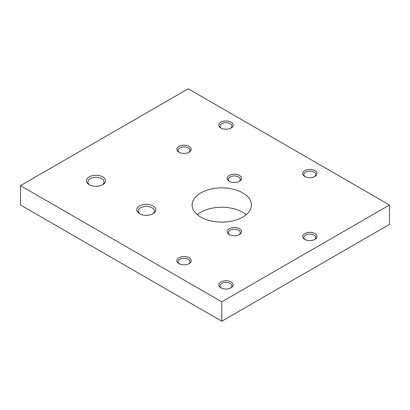 <?xml version="1.0" encoding="UTF-8"?>
<svg xmlns="http://www.w3.org/2000/svg" width="410" height="410" viewBox="0 0 410 410"><rect width="100%" height="100%" fill="white"/><g stroke="black" fill="none" stroke-linecap="round" stroke-linejoin="round"><path stroke-width="0.61" d="M242.74 192.895A29.648 17.117 0 0 0 210.427 189.184A29.648 17.117 0 0 0 192.121 205A29.648 17.117 0 0 0 200.808 217.105A29.648 17.117 0 0 0 233.121 220.816A29.648 17.117 0 0 0 251.422 205A29.648 17.117 0 0 0 242.74 192.895M246.22 214.681A29.648 17.117 0 0 0 242.74 212.262A29.648 17.117 0 0 0 197.323 214.681M102.731 176.894A9.548 5.514 0 0 0 89.226 176.894A9.548 5.514 0 0 0 89.226 184.69L89.226 184.69A9.548 5.514 0 0 0 102.731 184.69A9.548 5.514 0 0 0 102.731 176.894M102.162 184.992A8.067 4.659 0 0 0 104.043 181.999A8.067 4.659 0 0 0 101.68 178.709A8.067 4.659 0 0 0 92.891 177.699A8.067 4.659 0 0 0 87.914 181.999A8.067 4.659 0 0 0 89.795 184.992M153.048 205.943A9.548 5.514 0 0 0 139.543 205.943A9.548 5.514 0 0 0 139.543 213.738L139.543 213.738A9.548 5.514 0 0 0 153.048 213.738A9.548 5.514 0 0 0 153.048 205.943M152.479 214.04A8.067 4.659 0 0 0 154.36 211.053A8.067 4.659 0 0 0 151.997 207.757A8.067 4.659 0 0 0 143.208 206.753A8.067 4.659 0 0 0 138.232 211.053A8.067 4.659 0 0 0 140.112 214.04M189.107 257.752A7.175 4.141 0 0 0 178.96 257.752A7.175 4.141 0 0 0 178.96 263.609L178.96 263.609A7.175 4.141 0 0 0 189.107 263.609A7.175 4.141 0 0 0 189.107 257.752M188.626 263.866A5.93 3.423 0 0 0 189.963 261.698A5.93 3.423 0 0 0 188.226 259.279A5.93 3.423 0 0 0 181.763 258.536A5.93 3.423 0 0 0 178.104 261.698A5.93 3.423 0 0 0 179.442 263.866M239.425 228.703A7.175 4.141 0 0 0 229.277 228.698A7.175 4.141 0 0 0 229.277 234.561L229.277 234.561A7.175 4.141 0 0 0 239.425 234.561A7.175 4.141 0 0 0 239.425 228.703M238.943 234.812A5.93 3.423 0 0 0 240.28 232.644A5.93 3.423 0 0 0 238.543 230.225A5.93 3.423 0 0 0 232.08 229.482A5.93 3.423 0 0 0 228.421 232.644A5.93 3.423 0 0 0 229.759 234.812M239.425 175.439A7.175 4.141 0 0 0 229.277 175.439A7.175 4.141 0 0 0 229.277 181.297L229.277 181.297A7.175 4.141 0 0 0 239.425 181.297A7.175 4.141 0 0 0 239.425 175.439M238.943 181.553A5.93 3.423 0 0 0 240.28 179.385A5.93 3.423 0 0 0 238.543 176.966A5.93 3.423 0 0 0 232.08 176.223A5.93 3.423 0 0 0 228.421 179.385A5.93 3.423 0 0 0 229.759 181.553M189.107 146.39A7.175 4.141 0 0 0 178.96 146.39A7.175 4.141 0 0 0 178.96 152.248L178.96 152.248A7.175 4.141 0 0 0 189.107 152.248A7.175 4.141 0 0 0 189.107 146.39M188.626 152.505A5.93 3.423 0 0 0 189.963 150.337A5.93 3.423 0 0 0 188.226 147.913A5.93 3.423 0 0 0 181.763 147.175A5.93 3.423 0 0 0 178.104 150.337A5.93 3.423 0 0 0 179.442 152.505M231.04 281.962A7.175 4.141 0 0 0 220.893 281.962A7.175 4.141 0 0 0 220.893 287.82L220.893 287.82A7.175 4.141 0 0 0 231.04 287.82A7.175 4.141 0 0 0 231.04 281.962M230.558 288.071A5.93 3.423 0 0 0 231.896 285.908A5.93 3.423 0 0 0 230.159 283.484A5.93 3.423 0 0 0 223.696 282.741A5.93 3.423 0 0 0 220.037 285.908A5.93 3.423 0 0 0 221.374 288.071M314.906 233.541A7.175 4.141 0 0 0 304.758 233.541A7.175 4.141 0 0 0 304.758 239.399L304.758 239.399A7.175 4.141 0 0 0 314.906 239.399A7.175 4.141 0 0 0 314.906 233.541M314.419 239.655A5.93 3.423 0 0 0 315.761 237.487A5.93 3.423 0 0 0 314.024 235.068A5.93 3.423 0 0 0 307.561 234.325A5.93 3.423 0 0 0 303.897 237.487A5.93 3.423 0 0 0 305.24 239.655M231.04 122.18A7.175 4.141 0 0 0 220.893 122.18A7.175 4.141 0 0 0 220.893 128.038L220.893 128.038A7.175 4.141 0 0 0 231.04 128.038A7.175 4.141 0 0 0 231.04 122.18M230.558 128.294A5.93 3.423 0 0 0 231.896 126.126A5.93 3.423 0 0 0 230.159 123.707A5.93 3.423 0 0 0 223.696 122.964A5.93 3.423 0 0 0 220.037 126.126A5.93 3.423 0 0 0 221.374 128.294M314.906 170.601A7.175 4.141 0 0 0 304.758 170.601A7.175 4.141 0 0 0 304.758 176.459L304.758 176.459A7.175 4.141 0 0 0 314.906 176.459A7.175 4.141 0 0 0 314.906 170.601M314.419 176.71A5.93 3.423 0 0 0 315.761 174.547A5.93 3.423 0 0 0 314.024 172.123A5.93 3.423 0 0 0 307.561 171.38A5.93 3.423 0 0 0 303.897 174.547A5.93 3.423 0 0 0 305.24 176.71M389.5 205L188.226 88.796L20.5 185.633L20.5 205L221.774 321.204L389.5 224.367L389.5 205L221.774 301.837L221.774 321.204M20.5 185.633L221.774 301.837"/></g></svg>
